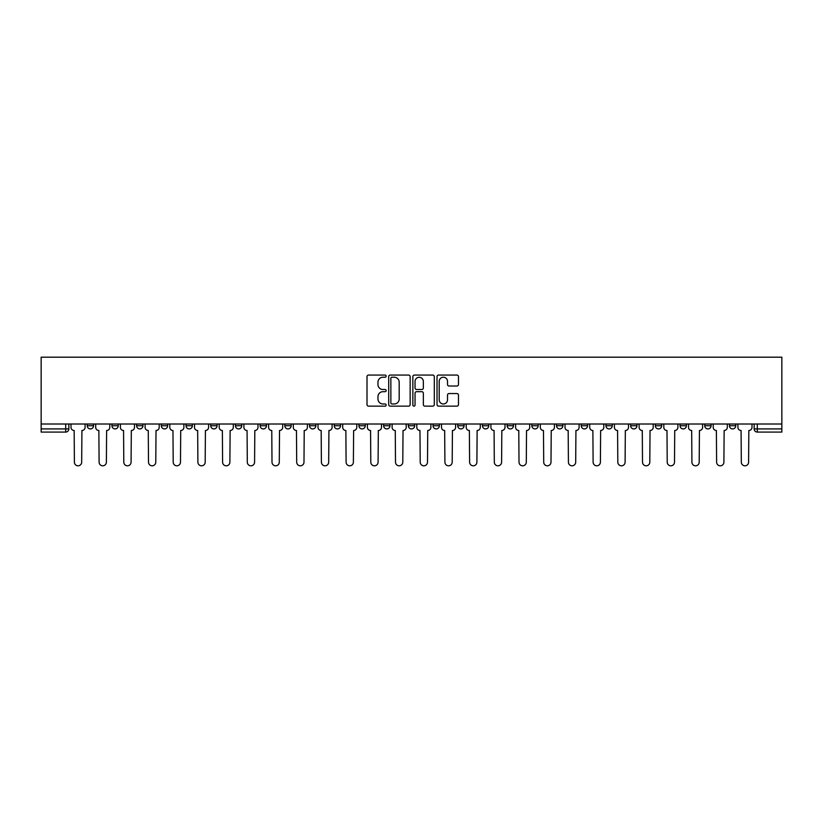 <?xml version="1.0" encoding="UTF-8"?>
<svg xmlns="http://www.w3.org/2000/svg" width="823" height="823" viewBox="0 0 823 823"><rect width="100%" height="100%" fill="white"/><g stroke="black" fill="none" stroke-linecap="round" stroke-linejoin="round"><path stroke-width="1.23" d="M386.162 376.142A1.09 1.09 0 0 0 385.082 375.062L368.57 375.062A1.553 1.553 0 0 0 367.007 376.615L367.007 404.587A1.553 1.553 0 0 0 368.57 406.14L385.082 406.14A1.09 1.09 0 0 0 386.162 405.05A1.09 1.09 0 0 0 385.082 403.97L382.942 403.97A4.969 4.969 0 0 1 377.973 398.99L377.973 396.665A4.969 4.969 0 0 1 382.942 391.686L385.082 391.686A1.09 1.09 0 0 0 386.162 390.596A1.09 1.09 0 0 0 385.082 389.516L382.942 389.516A4.969 4.969 0 0 1 377.973 384.536L377.973 382.211A4.969 4.969 0 0 1 382.942 377.232L385.082 377.232A1.09 1.09 0 0 0 386.162 376.142M729.445 424.01L729.445 425.748L735.772 425.748A3.169 3.169 0 0 1 732.604 428.917A3.169 3.169 0 0 1 729.445 425.748L729.445 424.01M581.233 424.01L581.233 425.748L587.571 425.748A3.169 3.169 0 0 1 584.402 428.917A3.169 3.169 0 0 1 581.233 425.748L581.233 424.01M556.533 424.01L556.533 425.748L562.87 425.748A3.169 3.169 0 0 1 559.702 428.917A3.169 3.169 0 0 1 556.533 425.748L556.533 424.01M531.833 424.01L531.833 425.748L538.17 425.748A3.169 3.169 0 0 1 535.001 428.917A3.169 3.169 0 0 1 531.833 425.748L531.833 424.01M482.432 424.01L482.432 425.748L488.769 425.748A3.169 3.169 0 0 1 485.601 428.917A3.169 3.169 0 0 1 482.432 425.748L482.432 424.01M433.032 425.748L433.032 424.01L433.032 425.748A3.169 3.169 0 0 0 436.2 428.917A3.169 3.169 0 0 1 433.032 425.748L439.369 425.748A3.169 3.169 0 0 1 436.2 428.917A3.169 3.169 0 0 0 439.369 425.748L439.369 424.01L439.369 425.748M408.331 425.748L408.331 424.01L408.331 425.748A3.169 3.169 0 0 0 411.5 428.917A3.169 3.169 0 0 1 408.331 425.748L414.669 425.748A3.169 3.169 0 0 1 411.5 428.917M383.631 425.748L383.631 424.01L383.631 425.748A3.169 3.169 0 0 0 386.8 428.917A3.169 3.169 0 0 1 383.631 425.748L389.968 425.748A3.169 3.169 0 0 1 386.8 428.917A3.169 3.169 0 0 0 389.968 425.748L389.968 424.01L389.968 425.748M358.931 424.01L358.931 425.748L365.268 425.748A3.169 3.169 0 0 1 362.099 428.917A3.169 3.169 0 0 1 358.931 425.748L358.931 424.01M334.231 424.01L334.231 425.748L340.568 425.748A3.169 3.169 0 0 1 337.399 428.917A3.169 3.169 0 0 1 334.231 425.748L334.231 424.01M309.53 424.01L309.53 425.748L315.867 425.748A3.169 3.169 0 0 1 312.699 428.917A3.169 3.169 0 0 1 309.53 425.748L309.53 424.01M284.83 425.748L284.83 424.01L284.83 425.748A3.169 3.169 0 0 0 287.999 428.917A3.169 3.169 0 0 1 284.83 425.748L291.167 425.748A3.169 3.169 0 0 1 287.999 428.917M235.429 425.748L235.429 424.01L235.429 425.748A3.169 3.169 0 0 0 238.598 428.917A3.169 3.169 0 0 1 235.429 425.748L241.767 425.748A3.169 3.169 0 0 1 238.598 428.917A3.169 3.169 0 0 0 241.767 425.748L241.767 424.01L241.767 425.748M210.729 425.748L210.729 424.01L210.729 425.748A3.169 3.169 0 0 0 213.898 428.917A3.169 3.169 0 0 1 210.729 425.748L217.066 425.748A3.169 3.169 0 0 1 213.898 428.917A3.169 3.169 0 0 0 217.066 425.748L217.066 424.01L217.066 425.748M186.029 425.748L186.029 424.01L186.029 425.748A3.169 3.169 0 0 0 189.197 428.917A3.169 3.169 0 0 1 186.029 425.748L192.366 425.748A3.169 3.169 0 0 1 189.197 428.917A3.169 3.169 0 0 0 192.366 425.748L192.366 424.01L192.366 425.748M161.329 425.748L161.329 424.01L161.329 425.748A3.169 3.169 0 0 0 164.497 428.917A3.169 3.169 0 0 1 161.329 425.748L167.666 425.748A3.169 3.169 0 0 1 164.497 428.917M136.628 425.748L136.628 424.01L136.628 425.748A3.169 3.169 0 0 0 139.797 428.917A3.169 3.169 0 0 1 136.628 425.748L142.965 425.748A3.169 3.169 0 0 1 139.797 428.917A3.169 3.169 0 0 0 142.965 425.748L142.965 424.01L142.965 425.748M111.928 425.748L111.928 424.01L111.928 425.748A3.169 3.169 0 0 0 115.097 428.917A3.169 3.169 0 0 1 111.928 425.748L118.265 425.748A3.169 3.169 0 0 1 115.097 428.917A3.169 3.169 0 0 0 118.265 425.748L118.265 424.01L118.265 425.748M456.919 386.018A1.553 1.553 0 0 0 458.473 384.464L458.473 376.615A1.553 1.553 0 0 0 456.919 375.062L438.577 375.062A1.553 1.553 0 0 0 437.023 376.615L437.023 404.587A1.553 1.553 0 0 0 438.577 406.14L456.919 406.14A1.553 1.553 0 0 0 458.473 404.587L458.473 395.102A1.553 1.553 0 0 0 456.919 393.548L449.07 393.548A1.553 1.553 0 0 0 447.517 395.102L447.517 399.803A4.156 4.156 0 0 1 443.36 403.97A4.156 4.156 0 0 1 439.204 399.803L439.204 381.388A4.156 4.156 0 0 1 443.36 377.232A4.156 4.156 0 0 1 447.517 381.388L447.517 384.464A1.553 1.553 0 0 0 449.07 386.018L456.919 386.018M781.85 424.01L41.15 424.01L41.15 357.192L781.85 357.192L781.85 432.085L757.304 432.085A3.169 3.169 0 0 1 754.146 428.917L781.85 428.917M410.142 376.615A1.553 1.553 0 0 0 408.589 375.062L390.246 375.062A1.553 1.553 0 0 0 388.693 376.615L388.693 404.587A1.553 1.553 0 0 0 390.246 406.14L408.589 406.14A1.553 1.553 0 0 0 410.142 404.587L410.142 376.615M414.411 375.062L432.754 375.062A1.553 1.553 0 0 1 434.307 376.615L434.307 404.587A1.553 1.553 0 0 1 432.754 406.14L424.905 406.14A1.553 1.553 0 0 1 423.351 404.587L423.351 393.24A1.553 1.553 0 0 0 421.798 391.686L416.592 391.686A1.553 1.553 0 0 0 415.039 393.24L415.039 405.05A1.09 1.09 0 0 1 413.948 406.14A1.09 1.09 0 0 1 412.858 405.05L412.858 376.615A1.553 1.553 0 0 1 414.411 375.062M754.146 424.01L754.146 428.917L754.146 424.01M68.854 424.01L68.854 428.917L68.854 424.01M65.696 424.01L65.696 432.085L41.15 432.085L41.15 428.917L68.854 428.917A3.169 3.169 0 0 1 65.696 432.085A3.169 3.169 0 0 0 68.854 428.917M41.15 424.01L41.15 428.917M735.772 424.01L735.772 425.748L735.772 424.01M711.072 424.01L711.072 425.748A3.169 3.169 0 0 1 707.903 428.917A3.169 3.169 0 0 1 704.735 425.748L711.072 425.748M704.735 424.01L704.735 425.748M686.372 424.01L686.372 425.748A3.169 3.169 0 0 1 683.203 428.917A3.169 3.169 0 0 1 680.035 425.748L686.372 425.748M680.035 424.01L680.035 425.748M661.671 424.01L661.671 425.748A3.169 3.169 0 0 1 658.503 428.917A3.169 3.169 0 0 1 655.334 425.748L661.671 425.748M655.334 424.01L655.334 425.748M636.971 424.01L636.971 425.748A3.169 3.169 0 0 1 633.803 428.917A3.169 3.169 0 0 1 630.634 425.748L636.971 425.748M630.634 424.01L630.634 425.748M612.271 424.01L612.271 425.748A3.169 3.169 0 0 1 609.102 428.917A3.169 3.169 0 0 1 605.934 425.748L612.271 425.748M605.934 424.01L605.934 425.748M587.571 424.01L587.571 425.748A3.169 3.169 0 0 1 584.402 428.917M562.87 424.01L562.87 425.748M538.17 425.748L538.17 424.01L538.17 425.748A3.169 3.169 0 0 1 535.001 428.917M513.47 424.01L513.47 425.748A3.169 3.169 0 0 1 510.301 428.917A3.169 3.169 0 0 1 507.133 425.748A3.169 3.169 0 0 0 510.301 428.917A3.169 3.169 0 0 0 513.47 425.748L507.133 425.748L507.133 424.01M488.769 425.748L488.769 424.01L488.769 425.748A3.169 3.169 0 0 1 485.601 428.917M464.069 424.01L464.069 425.748A3.169 3.169 0 0 1 460.901 428.917A3.169 3.169 0 0 1 457.732 425.748A3.169 3.169 0 0 0 460.901 428.917M457.732 424.01L457.732 425.748L464.069 425.748M414.669 424.01L414.669 425.748L414.669 424.01M365.268 425.748L365.268 424.01L365.268 425.748A3.169 3.169 0 0 1 362.099 428.917M340.568 425.748L340.568 424.01L340.568 425.748A3.169 3.169 0 0 1 337.399 428.917M315.867 425.748L315.867 424.01L315.867 425.748A3.169 3.169 0 0 1 312.699 428.917M291.167 424.01L291.167 425.748L291.167 424.01M266.467 425.748L266.467 424.01L266.467 425.748A3.169 3.169 0 0 1 263.298 428.917A3.169 3.169 0 0 1 260.13 425.748L266.467 425.748A3.169 3.169 0 0 1 263.298 428.917M260.13 424.01L260.13 425.748M167.666 424.01L167.666 425.748L167.666 424.01M93.555 424.01L93.555 425.748A3.169 3.169 0 0 1 90.396 428.917A3.169 3.169 0 0 1 87.228 425.748A3.169 3.169 0 0 0 90.396 428.917A3.169 3.169 0 0 0 93.555 425.748L93.555 424.01M87.228 424.01L87.228 425.748L93.555 425.748M391.954 377.232A1.09 1.09 0 0 0 390.863 378.323L390.863 402.879A1.09 1.09 0 0 0 391.954 403.97L394.207 403.97A4.969 4.969 0 0 0 399.186 398.99L399.186 382.211A4.969 4.969 0 0 0 394.207 377.232L391.954 377.232M423.351 381.471A4.156 4.156 0 0 0 419.195 377.315A4.156 4.156 0 0 0 415.039 381.471L415.039 387.962A1.553 1.553 0 0 0 416.592 389.516L421.798 389.516A1.553 1.553 0 0 0 423.351 387.962L423.351 381.471M70.994 427.332L70.994 424.01L70.994 427.332A3.169 3.169 0 0 0 74.163 430.501L74.399 462.166A3.642 3.642 0 0 0 78.041 465.808A3.642 3.642 0 0 0 81.683 462.166L81.919 430.501A3.169 3.169 0 0 0 85.088 427.332L85.088 424.01L85.088 427.332M74.163 430.501L74.399 462.166M81.683 462.166L81.919 430.501M95.694 427.332L95.694 424.01L95.694 427.332A3.169 3.169 0 0 0 98.863 430.501L99.099 462.166A3.642 3.642 0 0 0 102.741 465.808A3.642 3.642 0 0 0 106.383 462.166L106.62 430.501A3.169 3.169 0 0 0 109.788 427.332L109.788 424.01L109.788 427.332M120.395 427.332L120.395 424.01L120.395 427.332A3.169 3.169 0 0 0 123.563 430.501L123.8 462.166A3.642 3.642 0 0 0 127.442 465.808A3.642 3.642 0 0 0 131.083 462.166L131.32 430.501A3.169 3.169 0 0 0 134.488 427.332L134.488 424.01L134.488 427.332M98.863 430.501L99.099 462.166M106.383 462.166L106.62 430.501M123.563 430.501L123.8 462.166M131.083 462.166L131.32 430.501M145.095 427.332L145.095 424.01L145.095 427.332A3.169 3.169 0 0 0 148.263 430.501L148.5 462.166A3.642 3.642 0 0 0 152.142 465.808A3.642 3.642 0 0 0 155.784 462.166L156.02 430.501A3.169 3.169 0 0 0 159.189 427.332L159.189 424.01L159.189 427.332M169.795 427.332L169.795 424.01L169.795 427.332A3.169 3.169 0 0 0 172.964 430.501L173.2 462.166A3.642 3.642 0 0 0 176.842 465.808A3.642 3.642 0 0 0 180.484 462.166L180.721 430.501A3.169 3.169 0 0 0 183.889 427.332L183.889 424.01L183.889 427.332M194.495 427.332L194.495 424.01L194.495 427.332A3.169 3.169 0 0 0 197.664 430.501L197.901 462.166A3.642 3.642 0 0 0 201.542 465.808A3.642 3.642 0 0 0 205.184 462.166L205.421 430.501A3.169 3.169 0 0 0 208.589 427.332L208.589 424.01L208.589 427.332M148.263 430.501L148.5 462.166M155.784 462.166L156.02 430.501M172.964 430.501L173.2 462.166M180.484 462.166L180.721 430.501M197.664 430.501L197.901 462.166M205.184 462.166L205.421 430.501M219.196 427.332L219.196 424.01L219.196 427.332A3.169 3.169 0 0 0 222.364 430.501L222.601 462.166A3.642 3.642 0 0 0 226.243 465.808A3.642 3.642 0 0 0 229.884 462.166L230.121 430.501A3.169 3.169 0 0 0 233.29 427.332L233.29 424.01L233.29 427.332M222.364 430.501L222.601 462.166M229.884 462.166L230.121 430.501M243.896 427.332L243.896 424.01L243.896 427.332A3.169 3.169 0 0 0 247.065 430.501L247.301 462.166A3.642 3.642 0 0 0 250.943 465.808A3.642 3.642 0 0 0 254.585 462.166L254.821 430.501A3.169 3.169 0 0 0 257.99 427.332L257.99 424.01L257.99 427.332M247.065 430.501L247.301 462.166M254.585 462.166L254.821 430.501M268.596 427.332L268.596 424.01L268.596 427.332A3.169 3.169 0 0 0 271.765 430.501L272.001 462.166A3.642 3.642 0 0 0 275.643 465.808A3.642 3.642 0 0 0 279.285 462.166L279.522 430.501A3.169 3.169 0 0 0 282.69 427.332L282.69 424.01L282.69 427.332M271.765 430.501L272.001 462.166M279.285 462.166L279.522 430.501M293.297 427.332L293.297 424.01L293.297 427.332A3.169 3.169 0 0 0 296.465 430.501L296.702 462.166A3.642 3.642 0 0 0 300.344 465.808A3.642 3.642 0 0 0 303.985 462.166L304.222 430.501A3.169 3.169 0 0 0 307.391 427.332L307.391 424.01L307.391 427.332M296.465 430.501L296.702 462.166M303.985 462.166L304.222 430.501M318.007 427.332L318.007 424.01L318.007 427.332A3.169 3.169 0 0 0 321.165 430.501L321.402 462.166A3.642 3.642 0 0 0 325.044 465.808A3.642 3.642 0 0 0 328.686 462.166L328.922 430.501A3.169 3.169 0 0 0 332.091 427.332L332.091 424.01L332.091 427.332M342.707 427.332L342.707 424.01L342.707 427.332A3.169 3.169 0 0 0 345.866 430.501L346.102 462.166A3.642 3.642 0 0 0 349.744 465.808A3.642 3.642 0 0 0 353.386 462.166L353.633 430.501A3.169 3.169 0 0 0 356.791 427.332L356.791 424.01L356.791 427.332M367.408 427.332L367.408 424.01L367.408 427.332A3.169 3.169 0 0 0 370.566 430.501L370.803 462.166A3.642 3.642 0 0 0 374.444 465.808A3.642 3.642 0 0 0 378.086 462.166L378.333 430.501A3.169 3.169 0 0 0 381.491 427.332L381.491 424.01L381.491 427.332M392.108 427.332L392.108 424.01L392.108 427.332A3.169 3.169 0 0 0 395.266 430.501L395.503 462.166A3.642 3.642 0 0 0 399.145 465.808A3.642 3.642 0 0 0 402.786 462.166L403.033 430.501A3.169 3.169 0 0 0 406.192 427.332L406.192 424.01L406.192 427.332M416.808 427.332L416.808 424.01L416.808 427.332A3.169 3.169 0 0 0 419.967 430.501L420.214 462.166A3.642 3.642 0 0 0 423.855 465.808A3.642 3.642 0 0 0 427.497 462.166L427.734 430.501A3.169 3.169 0 0 0 430.892 427.332L430.892 424.01L430.892 427.332M441.509 427.332L441.509 424.01L441.509 427.332A3.169 3.169 0 0 0 444.667 430.501L444.914 462.166A3.642 3.642 0 0 0 448.556 465.808A3.642 3.642 0 0 0 452.197 462.166L452.434 430.501A3.169 3.169 0 0 0 455.592 427.332L455.592 424.01L455.592 427.332M321.165 430.501L321.402 462.166M328.686 462.166L328.922 430.501M345.866 430.501L346.102 462.166M353.386 462.166L353.633 430.501M370.566 430.501L370.803 462.166M378.086 462.166L378.333 430.501M395.266 430.501L395.503 462.166M402.786 462.166L403.033 430.501M419.967 430.501L420.214 462.166M427.497 462.166L427.734 430.501M444.667 430.501L444.914 462.166M452.197 462.166L452.434 430.501M466.209 427.332L466.209 424.01L466.209 427.332A3.169 3.169 0 0 0 469.367 430.501L469.614 462.166A3.642 3.642 0 0 0 473.256 465.808A3.642 3.642 0 0 0 476.898 462.166L477.134 430.501A3.169 3.169 0 0 0 480.293 427.332L480.293 424.01L480.293 427.332M469.367 430.501L469.614 462.166M476.898 462.166L477.134 430.501M490.909 427.332L490.909 424.01L490.909 427.332A3.169 3.169 0 0 0 494.078 430.501L494.314 462.166A3.642 3.642 0 0 0 497.956 465.808A3.642 3.642 0 0 0 501.598 462.166L501.835 430.501A3.169 3.169 0 0 0 504.993 427.332L504.993 424.01L504.993 427.332M494.078 430.501L494.314 462.166M501.598 462.166L501.835 430.501M515.61 427.332L515.61 424.01L515.61 427.332A3.169 3.169 0 0 0 518.778 430.501L519.015 462.166A3.642 3.642 0 0 0 522.656 465.808A3.642 3.642 0 0 0 526.298 462.166L526.535 430.501A3.169 3.169 0 0 0 529.703 427.332L529.703 424.01L529.703 427.332M518.778 430.501L519.015 462.166M526.298 462.166L526.535 430.501M540.31 427.332L540.31 424.01L540.31 427.332A3.169 3.169 0 0 0 543.478 430.501L543.715 462.166A3.642 3.642 0 0 0 547.357 465.808A3.642 3.642 0 0 0 550.999 462.166L551.235 430.501A3.169 3.169 0 0 0 554.404 427.332L554.404 424.01L554.404 427.332M543.478 430.501L543.715 462.166M550.999 462.166L551.235 430.501M565.01 427.332L565.01 424.01L565.01 427.332A3.169 3.169 0 0 0 568.179 430.501L568.415 462.166A3.642 3.642 0 0 0 572.057 465.808A3.642 3.642 0 0 0 575.699 462.166L575.935 430.501A3.169 3.169 0 0 0 579.104 427.332L579.104 424.01L579.104 427.332M568.179 430.501L568.415 462.166M575.699 462.166L575.935 430.501M589.71 427.332L589.71 424.01L589.71 427.332A3.169 3.169 0 0 0 592.879 430.501L593.116 462.166A3.642 3.642 0 0 0 596.757 465.808A3.642 3.642 0 0 0 600.399 462.166L600.636 430.501A3.169 3.169 0 0 0 603.804 427.332L603.804 424.01L603.804 427.332M592.879 430.501L593.116 462.166M600.399 462.166L600.636 430.501M614.411 427.332L614.411 424.01L614.411 427.332A3.169 3.169 0 0 0 617.579 430.501L617.816 462.166A3.642 3.642 0 0 0 621.458 465.808A3.642 3.642 0 0 0 625.099 462.166L625.336 430.501A3.169 3.169 0 0 0 628.505 427.332L628.505 424.01L628.505 427.332M617.579 430.501L617.816 462.166M625.099 462.166L625.336 430.501M639.111 427.332L639.111 424.01L639.111 427.332A3.169 3.169 0 0 0 642.279 430.501L642.516 462.166A3.642 3.642 0 0 0 646.158 465.808A3.642 3.642 0 0 0 649.8 462.166L650.036 430.501A3.169 3.169 0 0 0 653.205 427.332L653.205 424.01L653.205 427.332M642.279 430.501L642.516 462.166M649.8 462.166L650.036 430.501M663.811 427.332L663.811 424.01L663.811 427.332A3.169 3.169 0 0 0 666.98 430.501L667.216 462.166A3.642 3.642 0 0 0 670.858 465.808A3.642 3.642 0 0 0 674.5 462.166L674.737 430.501A3.169 3.169 0 0 0 677.905 427.332L677.905 424.01L677.905 427.332M666.98 430.501L667.216 462.166M674.5 462.166L674.737 430.501M688.512 427.332L688.512 424.01L688.512 427.332A3.169 3.169 0 0 0 691.68 430.501L691.917 462.166A3.642 3.642 0 0 0 695.558 465.808A3.642 3.642 0 0 0 699.2 462.166L699.437 430.501A3.169 3.169 0 0 0 702.605 427.332L702.605 424.01L702.605 427.332M691.68 430.501L691.917 462.166M699.2 462.166L699.437 430.501M713.212 427.332L713.212 424.01L713.212 427.332A3.169 3.169 0 0 0 716.38 430.501L716.617 462.166A3.642 3.642 0 0 0 720.259 465.808A3.642 3.642 0 0 0 723.901 462.166L724.137 430.501A3.169 3.169 0 0 0 727.306 427.332L727.306 424.01L727.306 427.332M716.38 430.501L716.617 462.166M723.901 462.166L724.137 430.501M737.912 427.332L737.912 424.01L737.912 427.332A3.169 3.169 0 0 0 741.081 430.501L741.317 462.166A3.642 3.642 0 0 0 744.959 465.808A3.642 3.642 0 0 0 748.601 462.166L748.837 430.501A3.169 3.169 0 0 0 752.006 427.332L752.006 424.01L752.006 427.332M741.081 430.501L741.317 462.166M748.601 462.166L748.837 430.501M757.304 424.01L757.304 432.085"/></g></svg>
